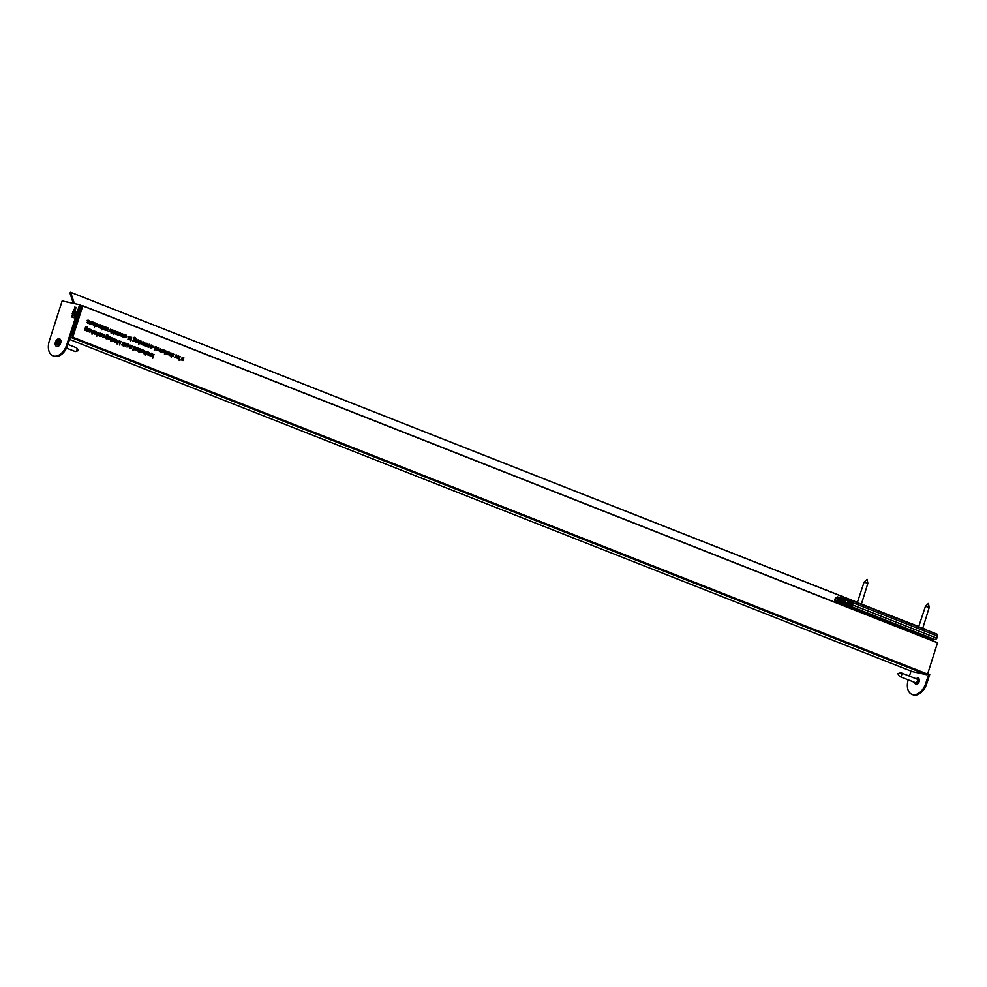 <?xml version="1.0" encoding="UTF-8"?>
<svg xmlns="http://www.w3.org/2000/svg" width="987" height="987" viewBox="0 0 987 987"><rect width="100%" height="100%" fill="white"/><g stroke="black" fill="none" stroke-linecap="round" stroke-linejoin="round"><path stroke-width="1.48" d="M92.038 331.521L91.359 332.73L91.47 330.016L89.743 332.101L91.581 329.67L91.766 331.472M91.47 330.016L90.397 330.213M100.427 333.224L99.551 335.962L98.478 335.592L98.145 333.89L98.848 332.594L98.638 335.272L100.156 333.162M98.046 335.148L99.576 334.827M96.158 331.866L95.023 331.891L96.232 331.509L96.294 334.161L94.653 333.47L94.727 332.434L96.603 333.174L96.158 331.866L95.208 332.138M95.023 331.891L95.887 331.435M111.297 340.589L110.68 341.601L110.667 340.342L111.913 337.751L111.765 340.392L111.025 340.527M116.047 341.095L115.442 341.958L116.491 342.181L115.553 342.329L114.924 340.466L116.466 339.479L117.095 341.329L115.553 342.329M100.39 336.296L101.019 333.446L102.142 333.84L102.771 335.691L100.39 336.296M100.847 333.964L101.821 333.766M107.62 335.235L106.386 336.16L107.398 335.962L108.027 337.764L106.485 338.751L105.424 338.27L106.46 335.284L107.706 334.889L108.496 336.185L106.386 334.963M106.46 335.284L107.312 334.803M106.115 336.098L107.102 335.901M102.377 328.819L101.76 329.831L101.76 328.572L103.006 325.981L102.858 328.634L102.105 328.757M100.6 326.648L99.921 327.857L100.02 325.13L98.305 327.215L100.131 324.797L100.329 326.586M100.02 325.13L98.947 325.328M108.36 328.091L107.484 330.83L108.089 328.029M107.484 327.746L106.596 330.485L105.535 330.114L105.19 328.424L105.905 327.116L105.683 329.794L107.213 327.684M105.091 329.67L106.633 329.35M94.888 325.87L94.53 326.981L94.271 325.624L95.517 323.033L95.258 326.018L94.616 325.809M87.485 323.008L87.572 320.738L88.916 320.787L87.831 320.824L87.966 322.441M87.127 322.564L87.979 322.404M87.572 320.738L88.25 320.146M88.336 320.528L87.559 320.763M138.34 339.91L137.464 342.649L136.403 342.292L136.058 340.589L136.774 339.294L136.551 341.971L138.081 339.849M135.959 341.835L137.489 341.527M131.012 340.108L130.654 341.218L130.383 339.861L131.629 337.258L131.481 339.91L130.74 340.046M143.152 341.81L142.276 344.549L141.301 344.105L142.881 341.749M141.474 343.932L142.251 343.55M139.229 340.256L138.34 342.995L138.957 340.194M115.035 333.581L117.058 331.521L117.021 334.272L118.748 332.187L117.86 334.926L116.873 334.593L116.417 333.668L115.442 334.025L115.627 330.953L115.689 333.729L114.64 333.507M116.158 333.606L115.442 334.025M112.358 329.67L111.124 333.52L112.086 329.609M124.362 337.492L124.991 334.642L126.114 335.037L126.743 336.888L124.362 337.492M124.818 335.161L125.793 334.963M121.512 336.419L121.586 334.149L122.462 333.594L122.265 335.901L121.154 335.975M122.363 333.939L121.586 334.174L122.277 333.557M172.441 353.346L171.207 357.195L171.467 355.468L170.492 355.727L170.159 354.025L170.862 352.729L170.652 355.406L172.17 353.297M171.121 355.394L170.492 355.727M170.06 355.283L171.59 354.962M167.494 351.397L166.606 354.136L165.631 353.704L167.222 351.335M165.804 353.531L166.593 353.136M183.89 357.862L183.014 360.6L181.941 360.243L181.608 358.54L182.311 357.245L182.101 359.922L183.619 357.8M181.509 359.799L183.039 359.478M176.611 355.32L175.476 355.345L176.685 354.975L176.759 357.615L175.106 356.936L175.18 355.888L177.055 356.628L176.611 355.32L175.661 355.591M175.476 355.345L176.34 354.901M150.789 347.905L151.418 345.055L152.541 345.45L153.17 347.313L150.789 347.905M151.245 345.573L152.22 345.376M145.694 345.697L147.631 345.117L147.088 343.673L146.014 343.587L147.199 343.34L147.902 345.191L146.261 346.178L145.78 345.068L146.545 345.894L145.496 345.66M147.088 343.673L146.162 343.858M146.014 343.587L146.804 343.266M163.879 350.299L162.744 350.323L163.953 349.953L164.015 352.593L162.374 351.915L162.448 350.878L164.323 351.606L163.879 350.299L162.929 350.57M162.744 350.323L163.608 349.879M158.882 348.337L157.76 348.362L158.969 347.979L159.03 350.632L157.377 349.953L157.451 348.904L159.326 349.645L158.882 348.337L157.932 348.608M157.76 348.362L158.611 347.905M137.119 348.004L135.984 348.029L137.193 347.658L137.255 350.299L135.614 349.62L135.688 348.584L137.563 349.312L137.119 348.004L136.169 348.275M135.984 348.029L136.848 347.584M124.621 342.748L123.375 346.597L123.646 344.87L122.672 345.129L122.326 343.427L123.042 342.131L122.82 344.808L124.35 342.699M123.289 344.796L122.672 345.129M122.228 344.685L123.77 344.364M127.15 346.844L127.767 343.994L128.902 344.389L129.531 346.24L127.15 346.844M127.607 344.512L128.569 344.315M149.679 352.63L148.803 355.369L147.828 354.938L149.407 352.569M148.001 354.765L148.778 354.382M151.616 355.012L150.937 356.208L151.036 353.494L149.321 355.579L151.147 353.161L151.344 354.95M151.036 353.494L149.962 353.691M140.142 348.867L138.908 352.717L139.364 350.397L137.686 350.99L139.204 350.126L138.451 348.201L139.475 350.04L139.87 348.818M141.277 352.408L141.906 349.571L143.029 349.953L143.658 351.816L141.277 352.408M141.733 350.089L142.708 349.892M70.731 335.827L71.348 335.962A1.135 0.716 111.5 0 0 72.396 335.037L81.81 305.711L82.809 305.76L72.816 337.196L927.583 674.109L937.576 642.673L82.822 305.76M86.844 327.055L85.61 327.968L86.622 327.77L87.251 329.584L85.721 330.559L84.648 330.09L85.696 327.104L86.93 326.709L87.72 327.992L85.622 326.771M85.696 327.104L86.535 326.623M85.351 327.918L86.325 327.709M146.495 351.372L145.508 355.32L145.768 353.617L144.744 353.827L144.102 351.977L146.495 351.372M141.388 349.361L140.512 352.1L139.537 351.668L141.116 349.299M139.71 351.495L140.487 351.113M147.853 354.617L146.162 354.333L148.149 352.408L147.075 351.606L148.729 352.26L146.742 354.185L147.853 354.617L146.742 354.567M132.32 345.795L131.444 348.534L130.37 348.164L130.037 346.462L130.74 345.166L130.531 347.843L132.048 345.734M129.939 347.72L131.468 347.399M124.621 345.647L126.558 345.068L126.015 343.624L124.942 343.538L126.126 343.291L126.829 345.142L125.189 346.116L124.707 345.006L125.472 345.845L124.424 345.61M126.015 343.624L125.102 343.809M124.942 343.538L125.731 343.205M133.603 349.386L132.998 350.397L132.986 349.139L134.232 346.548L134.084 349.188L133.344 349.324M135.626 347.091L134.75 349.83L135.355 347.029M154.256 350.521L155.23 346.56L156.353 346.955L156.995 348.806L155.44 349.793L154.774 348.88L154.256 350.521M154.922 349.324L156.736 348.707L156.242 347.288L155.07 347.029L156.032 346.881M162.349 349.373L161.473 352.112L160.4 351.742L160.067 350.052L160.77 348.744L160.548 351.434L162.078 349.312M159.968 351.298L161.498 350.977M144.275 343.969L143.67 344.833L144.719 345.055L143.781 345.191L143.152 343.34L144.694 342.353L145.323 344.192L143.781 345.191M148.26 346.708L150.197 346.141L149.654 344.697L148.581 344.599L149.765 344.352L150.468 346.203L148.827 347.19L148.346 346.079L149.111 346.906L148.062 346.671M149.654 344.697L148.741 344.87M148.581 344.599L149.37 344.278M172.639 356.566L172.713 354.296L174.07 354.358L172.984 354.382L173.12 355.999M172.281 356.134L173.132 355.974M172.713 354.296L173.404 353.704M173.49 354.086L172.713 354.321M180.115 356.369L179.14 360.329L179.387 358.614L178.363 358.824L177.734 356.973L180.115 356.369M165.1 353.543L164.496 354.555L164.484 353.297L165.73 350.706L165.582 353.358L164.829 353.482M168.604 353.556L168.012 354.419L169.061 354.641L168.111 354.789L167.494 352.939L169.024 351.952L169.653 353.79L168.111 354.789M120.278 333.112L119.143 333.137L120.352 332.767L120.414 335.407L118.761 334.729L118.847 333.68L120.71 334.42L120.278 333.112L119.316 333.384M119.143 333.137L120.007 332.693M123.042 337.023L123.128 334.753L124.004 334.198L123.807 336.518L122.696 336.592M123.906 334.544L123.128 334.778L123.807 334.161M110.815 329.325L110.852 332.163L110.544 329.67L108.878 331.385L110.507 329.251M114.788 330.62L113.801 334.568L114.06 332.866L113.036 333.075L112.395 331.225L114.788 330.62M138.797 344.426L139.772 340.478L140.907 340.86L141.536 342.723L139.981 343.698L139.327 342.785L138.797 344.426M139.611 340.996L140.573 340.799M129.408 338.109L128.816 338.973L129.865 339.195L128.915 339.331L128.298 337.48L129.828 336.493L130.457 338.331L128.915 339.331M135.145 337.838L133.924 338.763L134.923 338.566L135.552 340.367L134.022 341.354L132.949 340.873L133.998 337.887L135.231 337.492L136.021 338.775L133.924 337.554M133.998 337.887L134.849 337.406M133.652 338.701L134.627 338.504M91.26 321.343L90.372 324.094L89.311 323.724L88.966 322.021L89.681 320.726L89.459 323.403L90.989 321.293M88.879 323.28L90.409 322.959M154.009 354.345L152.775 358.195L153.232 355.863L151.554 356.455L153.084 355.591L152.331 353.679L153.355 355.505L153.75 354.284M92.445 323.539L91.853 324.402L92.901 324.624L91.951 324.772L91.335 322.909L92.864 321.935L93.494 323.773L91.951 324.772M94.74 322.724L93.864 325.463L94.468 322.663M103.709 329.399L103.795 327.129L105.14 327.178L104.054 327.215L104.19 328.831M103.351 328.967L104.203 328.794M103.795 327.129L104.474 326.537M104.56 326.919L103.783 327.153M96.035 326.117L97.972 325.55L97.429 324.106L96.356 324.02L97.54 323.773L98.231 325.624L96.603 326.598L96.121 325.488L96.886 326.315L95.838 326.092M97.429 324.106L96.504 324.291M96.356 324.02L97.145 323.687M102.266 325.685L101.39 328.437L100.415 327.992L101.994 325.636M100.588 327.82L101.365 327.437M108.36 339.429L108.977 336.592L110.112 336.974L110.741 338.837L108.36 339.429M108.817 337.11L109.779 336.912M104.671 335.222L103.536 335.247L104.745 334.864L104.819 337.517L103.166 336.826L103.24 335.79L105.115 336.53L104.671 335.222L103.721 335.494M103.536 335.247L104.4 334.79M120.907 341.292L119.55 344.981L119.353 341.44L117.145 344.031L117.971 340.133L117.638 343.044L119.538 340.749L119.76 343.883L121.167 341.391M114.85 338.899L113.974 341.65L112.9 341.28L112.567 339.577L113.271 338.282L113.061 340.959L114.578 338.849M112.469 340.836L113.998 340.515M94.666 330.941L93.79 333.692L94.394 330.892M98.046 332.274L96.812 336.123L97.775 332.224M90.039 329.127L89.163 331.866L88.09 331.496L87.757 329.806L88.46 328.498L88.25 331.176L89.768 329.066M87.658 331.052L89.188 330.731M92.642 333.236L92.038 334.248L92.025 332.989L93.271 330.398L93.123 333.051L92.383 333.187M112.826 340.823L111.852 341.058M115.442 341.958L114.504 342.094M101.723 335.469L100.18 336.444M106.978 337.542L105.436 338.529M106.658 334.667L107.447 335.95M89.225 323.267L88.262 323.502M134.503 340.133L132.974 341.12M134.183 337.258L134.972 338.553M140.487 342.489L138.933 343.476M115.368 333.433L114.393 333.803M125.694 336.666L124.14 337.64M168.012 354.419L167.062 354.567M181.867 359.786L180.892 360.008M175.131 356.06L177.055 356.628M176.278 356.467L174.724 357.578M143.67 344.833L142.733 344.969M155.946 348.584L154.391 349.558M135.638 348.744L137.563 349.312M136.774 349.151L135.231 350.262M144.608 350.767L145.274 351.656M144.719 353.395L143.695 353.605M86.202 329.35L84.672 330.337M85.881 326.475L86.671 327.77M142.609 351.582L141.067 352.569M128.483 346.018L126.928 346.992M130.296 347.708L129.322 347.942M122.598 344.648L121.623 344.907M125.781 344.919L124.14 345.894M157.402 349.077L159.326 349.645M158.549 349.472L156.995 350.595M162.399 351.039L164.323 351.606M163.534 351.446L161.991 352.556M160.326 351.298L159.351 351.52M146.853 344.969L145.212 345.943M152.121 347.079L150.567 348.066M149.419 345.981L147.779 346.955M178.24 355.764L178.906 356.652M178.339 358.392L177.315 358.602M170.418 355.246L169.443 355.505M118.798 333.853L120.71 334.42M119.933 334.26L118.391 335.37M112.9 330.016L113.567 330.904M113.011 332.644L111.987 332.853M128.816 338.973L127.866 339.109M136.317 341.835L135.355 342.057M91.853 324.402L90.903 324.538M105.449 329.658L104.486 329.892M97.182 325.389L95.554 326.376M109.693 338.615L108.138 339.59M103.191 335.962L105.115 336.53M104.326 336.357L102.784 337.48M94.678 332.607L96.603 333.174M95.813 333.001L94.271 334.124M98.404 335.136L97.429 335.37M88.016 331.04L87.041 331.274M927.583 674.109L926.842 674.763L912.42 671.629M72.816 337.196L72.088 337.838L926.842 674.763M70.213 337.431L72.088 337.838M147.68 352.026L148.729 352.26M125.078 343.427L125.731 343.562M133.06 348.904L133.714 349.053M133.035 348.966L134.084 349.188M136.218 347.806L136.872 347.955M136.749 349.262L137.798 349.484M157.982 348.14L158.636 348.275M158.512 349.583L159.561 349.805M162.978 350.101L163.632 350.249M163.509 351.545L164.558 351.779M146.15 343.476L146.804 343.624M148.716 344.488L149.37 344.636M175.711 355.123L176.365 355.271M176.241 356.566L177.29 356.8M164.533 353.124L165.582 353.358M119.365 332.915L120.032 333.063M119.908 334.359L120.957 334.593M124.658 337.394L126.743 336.888M130.457 339.627L131.111 339.775M130.432 339.688L131.481 339.91M94.345 325.389L94.999 325.537M94.32 325.451L95.369 325.673M96.492 323.909L97.145 324.044M101.834 328.338L102.488 328.486M101.809 328.4L102.858 328.634M105.967 338.27L108.027 337.764M103.771 335.025L104.425 335.161M104.301 336.468L105.35 336.69M110.729 340.17L111.765 340.392M95.258 331.669L95.912 331.805M95.788 333.112L96.837 333.335M92.075 332.829L93.123 333.051M108.533 337.998L109.298 339.479L110.482 338.726L109.989 337.307L108.817 337.048M109.138 337.122L109.754 337.258M109.989 337.307L108.804 338.06M85.067 328.77L85.807 330.213L86.992 329.461L86.498 328.103L85.301 327.832M86.498 328.103L85.338 328.831M103.302 337.221L104.98 336.851L103.388 336.234L104.548 337.32M94.789 333.865L96.467 333.495L94.875 332.866L96.035 333.964M114.911 340.515L115.664 341.983L116.836 341.218L116.355 339.824L115.183 339.553M115.504 339.639L116.121 339.775M116.355 339.824L115.183 340.564M100.563 334.852L101.328 336.333L102.525 335.592L102.031 334.174L100.847 333.914M101.167 333.988L101.784 334.124M102.031 334.174L100.834 334.914M105.843 336.962L106.707 338.442L105.658 338.22M107.768 337.653L107.275 336.296L106.078 336.024M107.275 336.296L106.115 337.023M91.322 322.959L92.062 324.427L93.247 323.662L92.766 322.268L91.594 322.009M91.902 322.083L92.519 322.218M92.766 322.268L91.594 323.008M133.368 339.565L134.109 341.008L135.305 340.244L134.8 338.899L133.615 338.627M134.8 338.899L133.64 339.614M128.285 337.529L129.026 338.997L130.198 338.233L129.716 336.838L128.544 336.567M128.865 336.653L129.482 336.789M129.716 336.838L128.544 337.579M139.327 341.884L140.092 343.365L141.277 342.612L140.783 341.194L139.611 340.934M139.932 341.008L140.549 341.144M140.783 341.194L139.599 341.946M112.382 331.262L113.271 332.779L112.222 332.557M112.506 332.607L114.344 332.002L113.85 330.583L112.666 330.312M113.85 330.583L112.654 331.324M112.974 330.386L113.604 330.522M124.535 336.049L125.423 337.566L124.374 337.344M125.139 335.185L125.756 335.321M126.484 336.789L125.991 335.37L124.818 335.099M125.991 335.37L124.806 336.111M118.909 335.124L120.574 334.753L118.995 334.124L120.155 335.21M167.482 352.976L168.222 354.456L169.406 353.679L168.913 352.285L167.753 352.026M168.061 352.1L168.678 352.236M168.913 352.285L167.753 353.038M177.722 357.01L178.598 358.528L177.549 358.306M177.833 358.355L179.671 357.75L179.178 356.332L178.005 356.06M179.178 356.332L177.993 357.072M178.314 356.147L178.943 356.282M175.242 357.331L176.92 356.961L175.328 356.332L176.488 357.417M150.962 346.474L151.727 347.942L152.911 347.202L152.417 345.783L151.245 345.524M151.566 345.598L152.183 345.734M152.417 345.783L151.233 346.523M143.14 343.377L143.892 344.858L145.064 344.093L144.583 342.699L143.411 342.427M143.732 342.514L144.349 342.637M144.583 342.699L143.411 343.439M162.51 352.31L164.187 351.94L162.596 351.31L163.756 352.396M154.774 347.979L155.662 349.484L154.614 349.262M155.378 347.103L155.995 347.239M156.242 347.288L155.045 348.029M157.513 350.348L159.191 349.966L157.599 349.349L158.759 350.434M135.75 350.015L137.427 349.645L135.836 349.016L136.996 350.101M127.323 345.401L128.088 346.881L129.272 346.141L128.779 344.722L127.607 344.451M127.928 344.537L128.544 344.673M128.779 344.722L127.594 345.462M144.09 352.014L144.978 353.531L143.929 353.309M144.213 353.358L146.051 352.754L145.558 351.335L144.386 351.064M145.558 351.335L144.361 352.075M144.682 351.138L145.311 351.273M141.449 350.977L142.214 352.458L143.411 351.705L142.918 350.286L141.733 350.027M142.054 350.101L142.671 350.237M142.918 350.286L141.721 351.027M857.543 602.551L70.521 292.226L69.954 293.003L73.297 303.342M925.535 629.681L922.574 628.188M918.885 626.733L861.232 604.007M74.395 303.589L70.657 292.374M899.836 676.564A1.974 1.246 111.5 0 1 899.712 676.527A1.974 1.246 111.5 0 1 899.28 676.132L897.812 673.652L900.576 672.838A1.974 1.246 111.5 0 1 901.045 672.813A1.974 1.246 111.5 0 1 901.156 672.85A1.974 1.246 111.5 0 1 901.624 675.046A1.974 1.246 111.5 0 1 899.836 676.564M916.738 678.994A1.974 1.246 111.5 0 1 916.861 679.031A2.184 1.369 111.5 0 1 917.367 679.019A2.184 1.369 111.5 0 1 918.046 681.388A2.184 1.369 111.5 0 1 916.035 683.164A2.184 1.369 111.5 0 1 915.43 682.72M66.511 348.103L75.012 351.458A1.974 1.246 -68.5 0 0 75.592 351.471A1.974 1.246 -68.5 0 0 76.949 349.904A1.974 1.246 -68.5 0 0 76.9 348.164A1.974 1.246 -68.5 0 0 76.455 347.769L67.967 344.426M56.604 346.314A3.948 2.48 -68.5 0 0 56.74 346.375A3.948 2.48 -68.5 0 0 59.171 345.635M55.469 342.02A3.948 2.48 -68.5 0 0 56.456 346.264A3.948 2.48 -68.5 0 0 60.343 343.155A3.948 2.48 -68.5 0 0 59.356 338.911A3.948 2.48 -68.5 0 0 55.469 342.02M55.63 345.549A4.096 2.566 -68.5 0 0 59.134 345.672A4.096 2.566 -68.5 0 0 60.626 343.205A4.096 2.566 -68.5 0 0 60.91 341.169A3.948 2.48 -68.5 0 0 59.639 339.022A3.948 2.48 -68.5 0 0 59.491 338.973M56.333 342.797L57.258 342.921L56.234 344.031L57.357 343.279L56.851 344.648L57.542 344.808L57.949 343.427L58.455 344.562L58.258 343.155L59.121 343.451L59.467 342.378L58.554 342.242L59.578 341.132L58.455 341.884L58.961 340.527L58.258 340.367L57.863 341.749L57.357 340.614L57.554 342.02L56.691 341.724L56.333 342.797M58.27 343.303L57.209 342.871M58.652 342.316L57.542 343.007M57.814 342.168L56.691 341.724M58.615 342.477L57.493 342.033M58.677 342.452L57.554 342.02M58.702 342.082L57.863 341.749M58.776 342.008L57.912 341.662M58.924 340.626L58.258 340.367M59.393 342.6L58.603 342.292M58.282 343.328L57.258 342.921M850.634 605.524L851.892 604.784L852.04 601.712M852.756 600.997L936.786 634.123A1.814 1.135 111.5 0 1 936.91 634.16A1.814 1.135 111.5 0 1 937.354 636.084L936.7 638.12A1.814 1.135 111.5 0 1 935.034 639.588L852.176 607.178A9.043 0.728 17.8 0 1 850.362 606.376L850.782 606.388A1.814 1.135 -68.5 0 0 852.46 604.908L853.113 602.872A1.814 1.135 -68.5 0 0 852.657 600.947A1.814 1.135 -68.5 0 0 852.595 600.923L852.324 601.786M851.152 601.256L851.386 600.552L852.595 600.923M841.331 598.036L836.137 597.567L837.852 597.937L838.123 599.134M839.838 597.443L837.321 596.901L837.05 597.752M840.579 604.118L840.529 604.254A9.043 0.728 17.8 0 1 843.33 605.278L844.453 605.71M840.529 604.254L839.147 603.871A1.814 1.135 111.5 0 1 839.073 603.847M847.673 600.047L847.944 599.195L845.427 598.653L845.156 599.504L846.797 599.862M846.365 599.985L845.156 599.504M844.995 599.664L846.241 600.133M839.567 598.307L840.418 598.64M851.386 600.552L847.944 599.195M845.168 599.701A0.901 0.703 102.2 0 0 844.243 600.306L843.49 601.465M845.378 598.825A1.814 1.394 102.2 0 0 843.589 600.047L844.021 600.997M839.838 600.355L840.085 599.294A1.814 1.394 -77.8 0 1 841.948 598.085L845.094 598.776M841.171 600.836L843.367 600.738M864.106 582.12L867.079 579.295L867.857 583.329L864.094 582.133L857.061 603.378M925.448 606.302L928.434 603.476L929.211 607.511L925.448 606.302L918.403 627.559M60.91 341.169A4.096 2.566 -68.5 0 0 58.258 338.862M75.259 310.152L73.618 309.424L75.259 310.152M72.816 311.941L73.729 310.226L74.025 311.584L74.296 310.387L73.865 312.04L72.816 311.941M71.582 316.926L72.952 317.222L71.582 316.926M74.284 316.482L74.654 315.495L74.321 316.309L75.172 316.259L74.506 316.05M75.394 315.519L74.494 314.853L75.394 315.519M75.456 314.113L74.975 313.335L76.048 313.496L74.864 314.31L75.493 315.211L74.913 313.533M75.407 312.978L75.777 311.978L75.456 312.805L76.295 312.756L75.456 312.805M73.889 317.715L74.259 316.728L73.926 317.543L74.778 317.493L73.926 317.543M66.832 344.537L79.614 304.712L62.144 300.936L49.35 340.774A14.126 8.871 -68.5 0 0 52.916 355.801A14.126 8.871 -68.5 0 0 66.832 344.537L67.807 344.932A14.126 8.871 -68.5 0 1 53.89 356.184L52.916 355.801M72.532 314.742L71.854 316.124L72.693 314.409L73.075 315.458L72.076 316.185L72.532 314.742L72.384 315.889L72.73 314.791L73.063 315.495M72.088 316.222L72.693 314.409L73.075 315.458M73.26 312.805L72.693 312.311L73.963 312.595L73.174 314.088L72.187 313.891L73.26 312.805L73.704 313.471M74.987 307.549L76.135 307.401L75 309.289L75.172 307.636M75 309.289L74.963 308.289M79.614 304.712L80.601 305.094L67.807 344.932M74.136 317.814L74.506 316.815M75.654 313.076L76.024 312.077M75.222 313.434L76.024 313.545M75.543 315.087L74.667 314.31M74.975 314.211L75.703 314.211M75.407 315.495L74.432 315.026M74.531 316.58L74.901 315.593M71.422 317.049L72.421 316.741M73.112 315.507L72.976 314.878L73.112 315.507M72.939 312.41L73.951 312.632M72.532 313.644L73.766 313.496L73.433 312.879M73.359 311.621L73.963 310.325M73.828 311.645L73.655 310.584L73.346 311.485M74.457 311.349L74.161 310.72M73.569 311.584L73.889 310.671M73.865 309.523L75.345 309.844M74.63 307.117L76.122 307.438M75.234 309.375L75.024 308.314M75.999 307.808L74.975 308.24L75.74 308.771M75.691 308.758L75.814 307.734M844.736 605.537L929.322 638.564L933.727 639.514L844.564 604.365L849.708 606.684L840.208 603.069L837.42 602.465L845.514 605.784L837.149 602.773L844.156 605.537L837.001 602.65M846.377 607.289L847.117 606.166M844.736 606.092A1.135 1.024 97.9 0 0 844.156 605.537L844.761 606.24M843.577 601.194L843.996 602.502L842.836 601.206M850.399 605.882L845.119 603.797L844.712 602.489L851.201 605.524M852.028 604.377L851.041 605.093L852.472 602.983M851.362 605.475L851.041 605.093A1.135 0.716 -68.5 0 0 851.436 604.797M850.597 605.08L851.966 604.192L852.114 601.897L848.709 600.306M850.584 604.932L851.781 604.106L848.499 602.81L848.931 601.465L846.315 600.256A1.135 0.716 111.5 0 1 845.279 601.182L844.23 600.96L843.416 603.476L844.329 603.674L844.712 602.489L847.228 603.032L848.178 601.231M850.362 605.981L844.329 603.674L851.201 604.772M852.139 601.811L852.583 603.045M851.855 604.13L852.114 601.897M916.689 678.97A3.306 2.073 111.5 0 1 918.515 678.279M916.281 678.809A3.306 2.073 111.5 0 1 918.317 678.18A3.306 2.073 111.5 0 1 919.144 681.696A3.306 2.073 111.5 0 1 915.887 684.324A3.306 2.073 111.5 0 1 914.826 682.486M927.681 673.788L929.742 674.417L926.818 683.522A14.126 8.871 111.5 0 1 912.901 694.774L911.926 694.392A14.126 8.871 111.5 0 1 908.213 679.87M928.767 674.022L925.843 683.14A14.126 8.871 111.5 0 1 911.926 694.392M911.026 671.086L909.409 676.095M916.096 684.398A3.306 2.073 111.5 0 1 915.233 682.646M82.859 305.933L937.613 642.858M70.891 335.321L71.952 335.74M80.305 305.995L81.551 306.488M80.354 305.847L81.6 306.34L80.354 305.847M912.469 671.653L69.583 339.417L912.519 671.666M901.156 672.85L916.886 679.044A1.974 1.246 111.5 0 1 917.318 681.24A1.974 1.246 111.5 0 1 915.529 682.745A1.974 1.246 111.5 0 1 915.405 682.708A1.974 1.246 111.5 0 1 915.294 682.659M850.782 606.388L935.034 639.588M852.46 604.908L936.7 638.12M853.113 602.872L937.354 636.084M839.147 603.871L844.699 606.067M850.794 605.463L850.523 606.326M840.085 599.294L843.589 600.047M918.922 626.634L857.493 602.699M925.288 629.138L918.835 626.881M937.181 635.27L937.107 637.849M928.15 638.971A2.825 1.777 111.5 0 1 928.175 638.934A2.258 1.419 -68.5 0 1 929.322 638.564L928.311 639.033M851.929 604.278L852.46 603.032M843.638 602.366L841.134 601.367L840.739 602.601L843.268 603.6M838.16 600.158L841.134 601.367L836.692 600.133L836.297 601.367L840.739 602.601L840.208 603.069M841.023 600.787L836.692 600.133M837.877 597.949L840.258 598.887L835.557 597.937L834.78 600.355L836.507 600.725M836.31 601.33L835.014 601.046L836.273 601.539M936.503 638.601A1.135 0.716 -68.5 0 0 937.033 637.824L937.255 636.393M847.993 600.627L846.192 600.244L848.475 600.219M852.262 601.91L848.647 600.269A1.135 0.716 -68.5 0 0 848.573 600.244L848.647 600.269A1.135 0.716 -68.5 0 1 848.931 601.465L852.398 602.86L851.238 604.871M839.283 599.405L837.593 599.528A1.135 0.716 111.5 0 1 837.235 598.307L840.073 599.356M837.593 599.528L839.11 599.356L838.568 599.973M844.206 601.009L845.748 600.787M834.78 600.355L835.014 601.046A1.135 0.716 111.5 0 1 834.595 600.158M845.279 601.182L846.056 600.775M837.346 602.44L845.353 605.599M849.548 606.499L843.503 604.056M835.557 597.937L834.583 599.8M834.607 599.738L834.953 601.034L836.273 601.552M847.747 602.576L848.499 602.81A1.135 0.716 -68.5 0 1 847.463 603.736L847.228 603.032M843.404 603.526L844.095 600.947L846.303 600.318M843.651 604.167L843.293 603.464L843.626 604.167M852.262 602.847L852.2 601.885A1.135 0.716 -68.5 0 1 852.534 602.304M851.016 605.339A1.135 0.716 -68.5 0 0 851.855 604.834M936.046 638.762L937.465 636.479A1.135 0.716 -68.5 0 0 937.465 635.591M929.421 638.589L934.245 639.416M926.818 683.522L925.843 683.14M82.809 305.76L937.576 642.673M138.871 351.323L139.92 351.545M149.864 353.223L150.912 353.457M147.174 354.592L148.223 354.814M129.581 347.646L130.629 347.88M121.87 344.611L122.919 344.833M124.818 343.353L125.867 343.587M135.947 347.745L136.996 347.967M157.723 348.066L158.771 348.3M162.707 350.04L163.756 350.262M159.598 351.236L160.647 351.458M145.891 343.414L146.94 343.636M148.457 344.426L149.506 344.648M175.452 355.061L176.5 355.283M171.738 356.023L172.787 356.245M181.152 359.724L182.2 359.947M164.977 353.358L166.026 353.58M169.69 355.209L170.739 355.431M120.611 335.864L121.66 336.086M121.253 333.692L122.302 333.914M119.106 332.853L120.155 333.075M122.154 336.468L123.202 336.703M122.795 334.297L123.844 334.519M140.647 343.76L141.696 343.982M135.601 341.773L136.65 341.995M86.585 322.453L87.633 322.675M87.226 320.281L88.275 320.504M88.509 323.205L89.558 323.44M104.733 329.609L105.782 329.831M102.808 328.844L103.857 329.078M103.45 326.672L104.499 326.894M98.848 324.871L99.897 325.093M96.232 323.835L97.281 324.057M99.749 327.647L100.797 327.869M103.499 334.951L104.548 335.185M112.099 340.762L113.147 340.984M94.986 331.595L96.035 331.817M97.676 335.074L98.725 335.309M90.286 329.744L91.335 329.979M87.288 330.978L88.336 331.213M102.993 337.172L104.042 337.394M94.481 333.816L95.529 334.038M118.6 335.074L119.649 335.296M174.946 357.282L175.994 357.504M162.201 352.26L163.25 352.482M157.217 350.286L158.265 350.508M135.441 349.966L136.49 350.188M857.567 602.452L70.521 292.226M899.712 676.527L915.405 682.671M76.9 348.164L78.355 350.644L75.592 351.471M852.657 600.947L936.91 634.16M850.535 605.45L850.263 606.302M845.279 598.788L841.775 598.036M867.857 583.329L861.219 604.71M929.211 607.511L922.561 628.892M837.383 602.452L836.297 601.367M838.111 599.134L839.16 599.356M852.151 604.389L850.868 605.142"/></g></svg>
